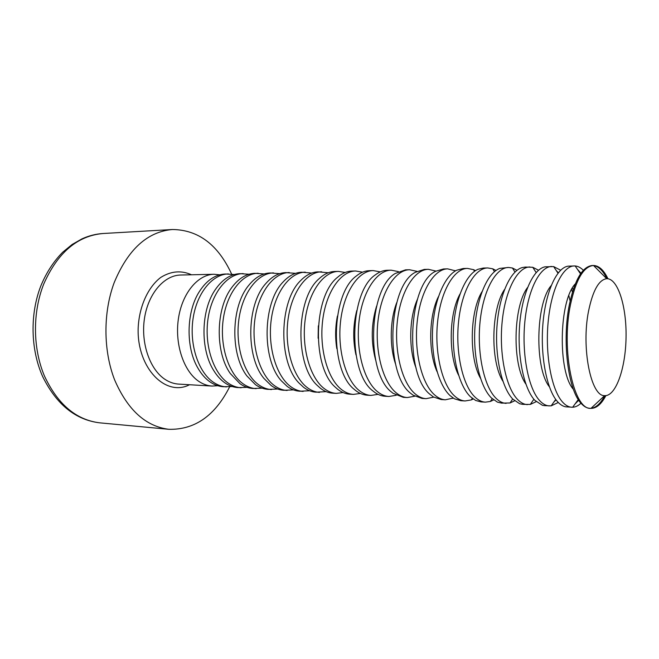 <?xml version="1.0" encoding="UTF-8"?>
<svg xmlns="http://www.w3.org/2000/svg" width="659" height="659" viewBox="0 0 659 659"><rect width="100%" height="100%" fill="white"/><g stroke="black" fill="none" stroke-linecap="round" stroke-linejoin="round"><path stroke-width="0.99" d="M229.604 386.882C214.982 415.78 194.734 429.923 168.852 429.306C145.713 426.406 127.64 409.939 114.625 379.897C103.265 350.761 103.035 312.753 114.114 282.818C127.895 249.497 147.328 231.721 172.419 229.513C198.31 229.818 218.038 244.67 231.622 274.07M217.758 385.721L212.074 386.067C207.552 385.795 203.194 384.271 198.993 381.495C183.869 371.602 174.61 344.393 178.383 318.89C182.049 293.337 197.824 274.449 214.068 274.268L219.744 274.811M232.265 386.528L223.343 386.726C218.846 386.454 214.513 384.922 210.336 382.129C205.526 378.859 201.357 374.139 197.832 367.969C185.649 347.384 186.283 311.979 199.191 291.838C206.564 280.363 215.287 274.416 225.362 274.004L234.258 274.523M226.449 386.915C221.959 386.644 217.635 385.103 213.458 382.302C198.45 372.319 189.248 344.822 193.005 319.03C196.654 293.197 212.338 274.111 228.467 273.93M247.076 387.352L237.965 387.591C233.5 387.319 229.192 385.779 225.048 382.953C220.864 380.062 217.149 376.017 213.903 370.811C200.114 349.665 200.822 310.216 215.353 289.573C222.478 279.317 230.691 274.02 240 273.666L249.094 274.235M241.136 387.78C236.68 387.508 232.38 385.96 228.245 383.134C213.343 373.06 204.216 345.258 207.956 319.178C211.588 293.057 227.174 273.765 243.179 273.592M262.208 388.184L252.891 388.472C248.468 388.2 244.201 386.644 240.082 383.793L230.288 373.496C214.925 352.005 215.707 308.412 231.82 287.472C238.657 278.337 246.367 273.625 254.951 273.32L264.243 273.938M256.137 388.662C251.722 388.39 247.454 386.833 243.352 383.983C228.566 373.818 219.513 345.703 223.236 319.327C226.853 292.909 242.331 273.411 258.196 273.246M277.67 389.032L268.147 389.37C263.765 389.107 259.531 387.533 255.453 384.658L246.985 376.05C230.098 354.402 230.955 306.55 248.6 285.52C255.115 277.406 262.323 273.23 270.231 272.966L279.729 273.65M271.467 389.56C267.084 389.296 262.859 387.723 258.789 384.848C244.143 374.584 235.164 346.164 238.871 319.483C242.471 292.761 257.817 273.048 273.551 272.892M293.477 389.889L283.741 390.285C279.4 390.021 275.207 388.439 271.17 385.54L264.004 378.497C245.642 356.881 246.581 304.631 265.701 283.683C271.87 276.525 278.584 272.826 285.841 272.604L295.553 273.353M287.126 390.482C282.793 390.227 278.609 388.637 274.581 385.729C260.066 375.375 251.178 346.626 254.86 319.64C258.435 292.612 273.658 272.686 289.235 272.529M309.631 390.762L299.68 391.224C295.38 390.968 291.229 389.37 287.233 386.438L281.36 380.844C261.574 359.435 262.587 302.646 283.123 281.953C288.93 275.668 295.158 272.431 301.806 272.241L311.74 273.057M303.14 391.43C298.848 391.166 294.713 389.568 290.726 386.635C276.368 376.182 267.57 347.104 271.22 319.796C274.778 292.456 289.861 272.307 305.274 272.159M326.164 391.644L315.974 392.187C311.723 391.924 307.621 390.317 303.667 387.36L299.062 383.101C277.9 362.071 278.996 300.595 300.899 280.33C306.32 274.852 312.061 272.027 318.124 271.862L328.281 272.76M319.516 392.393C315.274 392.138 311.18 390.523 307.242 387.558C293.041 377.006 284.342 347.598 287.975 319.961C291.5 292.291 306.435 271.92 321.674 271.78M343.067 392.542L336.263 393.382L332.647 393.168C328.437 392.912 324.385 391.289 320.48 388.308L317.111 385.284C294.639 364.798 295.825 298.461 319.014 278.798C324.039 274.062 329.311 271.623 334.813 271.475L338.446 271.393L345.209 272.472M336.263 393.382C332.07 393.126 328.034 391.504 324.137 388.505C310.109 377.854 301.525 348.092 305.117 320.134C308.618 292.126 323.396 271.524 338.446 271.393M318.108 338.232L318.33 325.859M360.366 393.448L353.397 394.387L349.69 394.173C345.547 393.917 341.543 392.286 337.688 389.271L335.53 387.385C311.806 367.623 313.083 296.253 337.499 277.348C342.12 273.296 346.914 271.211 351.89 271.08L355.605 270.997L362.524 272.175M353.397 394.387C349.262 394.14 345.275 392.5 341.428 389.477C327.589 378.719 319.113 348.603 322.679 320.307C326.156 291.962 340.752 271.113 355.605 270.997M336.815 348.652C335.085 337.77 335.283 326.922 337.392 316.106M378.06 394.37L370.935 395.416L367.137 395.194C363.051 394.947 359.106 393.299 355.308 390.26L354.328 389.428C329.418 370.547 330.785 293.963 356.354 275.981C360.564 272.554 364.897 270.791 369.361 270.676L373.159 270.585L380.251 271.895M370.935 395.416C366.857 395.169 362.92 393.522 359.139 390.474C345.489 379.609 337.136 349.13 340.67 320.48C344.113 291.789 358.529 270.701 373.159 270.585M355.984 354.921C352.738 340.06 353.002 325.266 356.783 310.529M396.183 395.293L388.876 396.479L384.996 396.248C381.026 396.01 377.203 394.395 373.505 391.405L373.34 391.265C347.458 373.192 349.039 291.533 375.589 274.696C379.386 271.837 383.274 270.363 387.245 270.264L391.133 270.174L398.398 271.615M388.876 396.479C384.864 396.232 380.993 394.568 377.261 391.487C363.826 380.515 355.613 349.674 359.106 320.661C362.508 291.616 376.726 270.272 391.133 270.174M375.597 359.938C370.86 341.939 371.182 324.03 376.561 306.213M414.742 396.224L407.254 397.558L403.275 397.328L393.085 393.324L391.817 392.303C365.786 373.678 368.29 288.757 395.227 273.477L405.549 269.844L409.536 269.745L416.974 271.351M407.254 397.558C403.308 397.319 399.502 395.639 395.837 392.525C382.624 381.446 374.551 350.226 378.002 320.851C381.372 291.435 395.367 269.836 409.536 269.745M395.647 364.279C389.411 346.502 389.881 320.134 396.751 302.596M433.754 397.155L426.068 398.662L421.999 398.423L413.078 395.186L410.738 393.365C384.617 374.18 388.036 285.94 415.269 272.324L424.297 269.407L428.383 269.317L436.003 271.096M426.068 398.662C422.197 398.431 418.457 396.743 414.857 393.596C401.891 382.401 393.967 350.786 397.377 321.04C400.705 291.245 414.478 269.391 428.383 269.317M416.15 368.183C408.489 349.229 409.041 318.091 417.378 299.425M453.227 398.085L445.344 399.799L441.176 399.552L433.49 396.998L430.138 394.453C403.967 374.683 408.308 283.073 435.739 271.244L443.507 268.963L447.683 268.864L455.501 270.857M445.344 399.799C441.555 399.568 437.889 397.871 434.363 394.692C421.645 383.381 413.885 351.371 417.254 321.238C420.533 291.056 434.059 268.938 447.683 268.864M437.115 371.767C428.078 352.038 428.721 315.982 438.449 296.591M473.195 399.016L471.251 399.931L465.106 400.96L460.83 400.713L454.348 398.761L450.023 395.565C438.614 385.062 431.068 357.178 432.625 328.857C434.141 300.52 444.454 276.261 456.638 270.231L463.186 268.51L467.47 268.411L473.574 269.663L475.485 270.643M465.106 400.96C461.391 400.738 457.807 399.024 454.356 395.812C441.909 384.386 434.322 351.964 437.642 321.435C440.871 290.866 454.133 268.468 467.47 268.411M458.549 375.103C448.202 354.962 448.936 313.783 459.998 294.021M493.657 399.931L490.37 401.463L485.354 402.155L480.971 401.899L475.65 400.466L470.419 396.71C459.092 385.952 451.712 357.005 453.516 327.927C455.27 298.832 465.847 274.474 477.997 269.284L483.36 268.04L487.751 267.941L492.743 268.806L495.972 270.462M485.354 402.155C481.729 401.941 478.228 400.202 474.851 396.957C462.709 385.416 455.303 352.573 458.573 321.641C461.745 290.66 474.727 267.982 487.751 267.941M480.477 378.25C468.887 358.018 469.719 311.46 482.026 291.657M514.646 400.82L510.05 402.962L501.623 403.119L497.421 402.13L491.334 397.879C480.131 386.866 472.923 356.824 474.966 326.988C476.959 297.127 487.759 272.702 499.81 268.402L508.542 267.463L512.455 268.015L516.977 270.322M506.12 403.382C502.578 403.168 499.176 401.422 495.889 398.135C484.052 386.471 476.852 353.199 480.057 321.856C483.179 290.454 495.856 267.488 508.542 267.463M502.908 381.231C490.139 361.247 491.079 308.997 504.547 289.482M536.187 401.677L530.297 404.428L522.801 404.362L519.671 403.745L512.801 399.082C501.746 387.805 494.728 356.634 497.001 326.032C499.209 295.397 510.19 270.956 522.109 267.587L525.256 267.076L532.752 267.274L538.535 270.231M535.668 271.837L536.269 272.455M534.004 399.379L533.378 399.972M527.414 404.634C523.979 404.428 520.668 402.665 517.472 399.346C505.972 387.558 498.978 353.85 502.125 322.07C505.181 290.248 517.537 266.986 529.877 266.969M525.866 384.073C512.002 364.666 513.048 306.361 527.595 287.464M558.288 402.484L551.155 405.862L544.532 405.639L542.423 405.301L534.828 400.318C523.954 388.769 517.15 356.437 519.638 325.06C522.06 293.65 533.172 269.226 544.902 266.837L553.642 266.59L560.644 270.215M556.287 270.602L558.33 272.752M568.849 295.644L570.117 301.015M556.064 399.873L553.947 401.941M549.268 405.919C545.94 405.722 542.728 403.942 539.63 400.59C528.477 388.678 521.714 354.509 524.795 322.292C527.793 290.026 539.803 266.467 551.756 266.458M571.617 289.474L572.44 292.077M549.367 386.784C534.49 368.307 535.652 303.527 551.179 285.594M572.366 288.115L573.206 289.622M580.974 403.226C578.289 405.771 575.505 407.105 572.646 407.246L565.694 406.817C562.844 406.306 560.101 404.568 557.456 401.586C546.789 389.766 540.223 356.231 542.909 324.071C545.528 291.879 556.723 267.513 568.206 266.154L575.167 265.964C578.025 266.211 580.752 267.653 583.355 270.289M577.49 269.391L580.974 273.213M578.709 400.211L575.093 403.918M571.699 407.237C568.478 407.048 565.373 405.252 562.382 401.866C551.608 389.823 545.092 355.193 548.099 322.523C551.023 289.803 562.662 265.931 574.22 265.939M573.437 389.378C557.629 372.195 558.914 300.463 575.315 283.856M605.901 395.622C601.403 404.148 596.42 408.399 590.958 408.374L589.492 408.283C586.452 408.02 583.52 406.216 580.694 402.896C567.934 389.098 561.979 340.373 569.368 304.647C574.755 279.82 582.309 266.788 592.037 265.536L593.504 265.495C598.965 265.668 603.792 270.091 607.985 278.773M593.602 265.593C598.603 266.376 603.034 270.742 606.898 278.699M604.805 395.664C600.662 403.473 596.074 407.682 591.049 408.283M588.569 310.999C592.853 290.446 598.899 279.688 606.717 278.699C617.928 278.287 626.693 306.616 626.05 337.54C625.589 368.472 615.819 396.463 604.624 395.647C590.966 396.677 581.09 347.861 588.569 310.999M590.81 408.366C573.635 410.005 560.916 349.987 570.48 304.647C575.925 279.564 583.553 266.516 593.364 265.503M43.708 284.103C32.497 312.374 32.769 348.216 44.351 375.787C57.605 404.231 76.065 419.915 99.715 422.839C75.513 419.898 56.517 404.519 42.72 376.701C30.586 349.665 29.803 314.186 40.833 285.907C46.377 272.554 53.667 261.326 62.704 252.216L72.169 244.456L81.98 238.863C88.899 235.724 95.942 233.937 103.101 233.508C77.449 235.733 57.654 252.595 43.708 284.103M189.537 384.741C165.829 397.13 137.171 368.406 138.143 328.825C138.917 307.094 147.822 287.25 160.738 277.439C170.994 271.047 181.25 270.157 191.505 274.787M214.068 274.268L180.615 275.034C164.124 275.24 148.151 293.659 144.453 318.552C140.655 343.405 150.046 369.93 165.384 379.609C169.651 382.327 174.075 383.818 178.663 384.098L212.074 386.067M172.419 229.513L103.101 233.508M168.852 429.306L99.715 422.839M455.196 271.038L454.932 270.561M452.931 397.896L452.651 398.365M474.521 271.31L473.574 269.663M472.256 398.316L471.251 399.931M494.439 271.656L492.743 268.806M492.174 398.687L490.37 401.463M514.976 272.085L512.455 268.015M512.71 398.992L510.05 402.962M536.146 272.587L532.752 267.274M533.889 399.239L530.297 404.428M557.992 273.18L553.642 266.59M555.735 399.428L551.155 405.862M580.53 273.856L575.167 265.964M578.281 399.56L572.646 407.246M606.717 278.699L593.504 265.495M604.624 395.647L590.958 408.374"/></g></svg>
